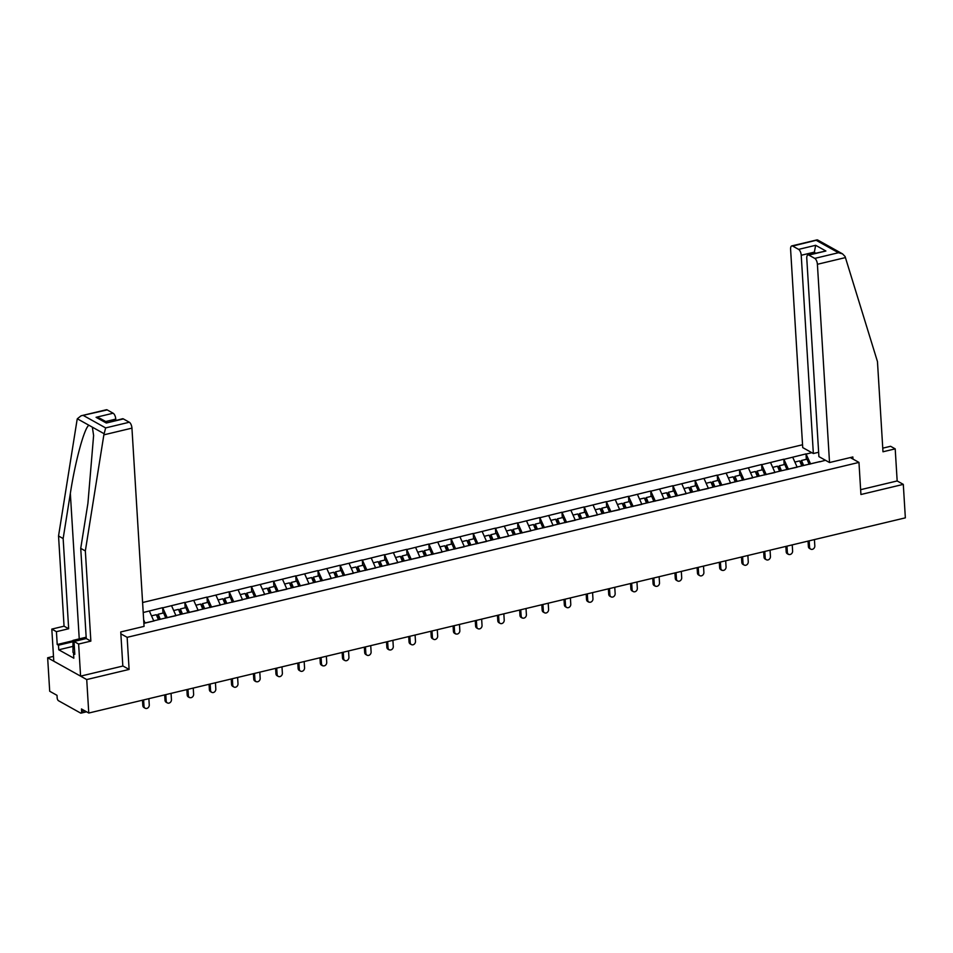 <?xml version="1.0" encoding="UTF-8"?>
<svg xmlns="http://www.w3.org/2000/svg" width="953" height="953" viewBox="0 0 953 953"><rect width="100%" height="100%" fill="white"/><g stroke="black" fill="none" stroke-linecap="round" stroke-linejoin="round"><path stroke-width="1.43" d="M53.487 656.379L47.65 657.773L49.699 691.259L57.001 695.333L57.156 697.775A2.442 1.06 -103.4 0 0 58.467 700.717L80.576 713.047A2.442 1.06 -103.4 0 0 81.005 713.13A2.442 1.06 -103.4 0 0 81.613 711.414L81.47 708.961L88.772 713.035L905.35 517.848L903.301 484.374L897.166 480.955L860.63 489.687M802.545 444.765L142.605 602.51M47.65 657.773L86.723 679.56L129.108 669.435L127.142 637.331L120.852 633.828M127.142 637.331L858.963 462.408L850.29 457.583M143.879 623.369L154.148 620.915M143.212 612.517L162.641 607.68L162.975 613.101M167.263 617.782L162.641 607.68M162.88 607.811L184.834 602.379L185.156 607.788M189.444 612.481L184.834 602.379M185.061 602.51L207.015 597.078L207.349 602.487M211.637 607.18L207.015 597.078M207.254 597.209L229.196 591.777L229.53 597.186M233.819 601.879L229.196 591.777M229.435 591.908L251.389 586.476L251.711 591.884M256 596.578L251.389 586.476M251.616 586.607L273.571 581.163L273.904 586.583M278.193 591.265L273.571 581.163M273.809 581.294L295.752 575.862L296.085 581.282M300.374 585.964L295.752 575.862M295.99 575.993L317.945 570.561L318.266 575.981M322.555 580.663L317.945 570.561M318.171 570.692L340.126 565.26L340.459 570.668M344.748 575.362L340.126 565.26M340.364 565.391L362.307 559.959L362.64 565.367M366.929 570.061L362.307 559.959M362.545 560.09L384.5 554.658L384.821 560.066M389.11 564.76L384.5 554.658M384.726 554.789L406.681 549.357L407.014 554.765M411.303 559.459L406.681 549.357M406.919 549.488L428.862 544.044L429.195 549.464M433.484 554.146L428.862 544.044M429.1 544.175L451.055 538.743L451.377 544.163M455.665 548.845L451.055 538.743M451.281 538.874L473.236 533.442L473.57 538.862M477.858 543.544L473.236 533.442M473.474 533.573L495.417 528.141L495.751 533.549M500.039 538.242L495.417 528.141M495.655 528.272L517.61 522.84L517.932 528.248M522.22 532.941L517.61 522.84M517.836 522.971L539.791 517.539L540.125 522.947M544.413 527.64L539.791 517.539M540.029 517.67L561.972 512.237L562.306 517.646M566.594 522.327L561.972 512.237M562.21 512.357L584.165 506.925L584.487 512.345M588.775 517.026L584.165 506.925M584.392 507.056L606.346 501.623L606.68 507.044M610.968 511.725L606.346 501.623M606.584 501.754L628.527 496.322L628.861 501.731M633.149 506.424L628.527 496.322M628.766 496.453L650.72 491.021L651.042 496.43M655.33 501.123L650.72 491.021M650.947 491.152L672.901 485.72L673.235 491.129M677.523 495.822L672.901 485.72M673.14 485.851L695.082 480.419L695.416 485.827M699.705 490.521L695.082 480.419M695.321 480.55L717.275 475.106L717.597 480.526M721.886 485.208L717.275 475.106M717.502 475.237L739.457 469.805L739.79 475.225M744.079 479.907L739.457 469.805M739.695 469.936L761.638 464.504L761.971 469.924M766.26 474.606L761.638 464.504M761.876 464.635L783.831 459.203L784.152 464.611M788.441 469.305L783.831 459.203M784.057 459.334L806.012 453.902L806.345 459.31M810.634 464.004L806.012 453.902M806.25 454.033L811.849 452.687M825.453 460.275L819.699 461.836M154.291 620.701L819.842 461.609M145.082 623.083L143.665 619.772M153.755 621.011L145.07 622.94M153.743 620.868L149.371 611.04M175.936 615.709L167.251 617.639M175.924 615.567L171.552 605.739M198.129 610.408L189.444 612.338M198.117 610.254L193.745 600.438M220.31 605.107L211.626 607.025M220.298 604.952L215.926 595.137M242.491 599.806L233.807 601.724M242.479 599.651L238.107 589.836M264.684 594.505L256 596.423M264.672 594.35L260.288 584.534M286.865 589.192L278.181 591.122M286.853 589.049L282.481 579.221M309.046 583.891L300.362 585.821M309.034 583.748L304.662 573.92M331.239 578.59L322.555 580.52M331.227 578.447L326.843 568.619M353.42 573.289L344.736 575.207M353.408 573.134L349.036 563.318M375.601 567.988L366.917 569.906M375.589 567.833L371.217 558.017M397.782 562.687L389.11 564.605M397.782 562.532L393.398 552.716M419.975 557.374L411.291 559.304M419.963 557.231L415.591 547.403M442.156 552.073L433.472 554.003M442.144 551.93L437.772 542.102M464.337 546.772L455.653 548.702M464.337 546.629L459.954 536.801M486.53 541.471L477.846 543.401M486.518 541.316L482.147 531.5M508.711 536.17L500.027 538.088M508.699 536.015L504.328 526.199M530.892 530.869L522.208 532.787M530.892 530.714L526.509 520.898M553.085 525.568L544.401 527.486M553.074 525.413L548.702 515.597M575.267 520.255L566.582 522.184M575.255 520.112L570.883 510.284M597.448 514.954L588.763 516.883M597.448 514.811L593.064 504.983M619.641 509.652L610.956 511.582M619.629 509.51L615.257 499.682M641.822 504.351L633.137 506.269M641.81 504.197L637.438 494.381M664.003 499.05L655.319 500.968M664.003 498.895L659.619 489.08M686.196 493.749L677.512 495.667M686.184 493.594L681.812 483.779M708.377 488.448L699.693 490.366M708.365 488.293L703.993 478.477M730.558 483.135L721.874 485.065M730.558 482.992L726.174 473.164M752.751 477.834L744.067 479.764M752.739 477.691L748.367 467.863M774.932 472.533L766.248 474.463M774.92 472.39L770.548 462.562M797.113 467.232L788.429 469.15M797.113 467.077L792.729 457.261M819.818 461.657L810.622 463.849M86.723 679.56L88.772 713.035M858.963 462.408L860.928 494.512L903.301 484.374M129.108 669.435L122.818 665.933M810.717 549.131L809.538 548.475A3.002 2.514 -60.9 0 1 808.382 546.486L809.55 547.141A3.002 2.514 119.1 0 0 814.815 545.878L814.422 539.589M802.533 465.755L800.746 461.55L801.509 460.466L806.988 459.155L809.192 464.349M803.641 465.481L801.509 460.466M801.795 465.922L799.662 460.907L794.873 462.05M809.55 547.141L809.168 540.839M808.382 546.486L808.049 541.113M788.536 554.432L787.357 553.788A3.002 2.514 -60.9 0 1 786.189 551.787L787.369 552.442A3.002 2.514 119.1 0 0 792.622 551.179L792.241 544.89M780.352 471.056L778.565 466.851L779.328 465.767L784.807 464.456L786.999 469.65M781.46 470.782L779.328 465.767M779.614 471.235L777.481 466.208L772.68 467.363M787.369 552.442L786.975 546.152M786.189 551.787L785.868 546.414M766.343 559.745L765.176 559.089A3.002 2.514 -60.9 0 1 764.008 557.088L765.176 557.743A3.002 2.514 119.1 0 0 770.441 556.481L770.06 550.191M758.159 476.357L756.384 472.152L757.147 471.068L762.614 469.769L764.818 474.951M759.267 476.095L757.147 471.068M757.421 476.536L755.3 471.521L750.499 472.664M765.176 557.743L764.794 551.453M764.008 557.088L763.675 551.716M744.162 565.046L742.983 564.39A3.002 2.514 -60.9 0 1 741.827 562.389L742.995 563.044A3.002 2.514 119.1 0 0 748.26 561.782L747.867 555.492M735.978 481.658L734.191 477.453L734.954 476.381L740.433 475.07L742.637 480.252M737.086 481.396L734.954 476.381M735.24 481.837L733.107 476.822L728.318 477.965M742.995 563.044L742.613 556.755M741.827 562.389L741.494 557.017M721.981 570.347L720.802 569.691A3.002 2.514 -60.9 0 1 719.634 567.69L720.813 568.345A3.002 2.514 119.1 0 0 726.067 567.095L725.686 560.805M713.797 486.959L712.01 482.766L712.773 481.682L718.252 480.372L720.444 485.553M714.905 486.697L712.773 481.682M713.058 487.138L710.926 482.123L706.125 483.266M720.813 568.345L720.42 562.056M719.634 567.69L719.312 562.318M699.788 575.648L698.62 574.993A3.002 2.514 -60.9 0 1 697.453 573.003L698.62 573.646A3.002 2.514 119.1 0 0 703.886 572.396L703.505 566.106M691.604 492.26L689.829 488.067L690.591 486.983L696.059 485.673L698.263 490.855M692.712 491.998L690.591 486.983M690.865 492.439L688.745 487.424L683.944 488.567M698.62 573.646L698.239 567.357M697.453 573.003L697.12 567.631M74.703 652.65L72.976 652.4L72.976 640.38L86.163 637.223M74.322 646.539L72.607 646.289M829.527 462.539L817.4 264.291A4.872 2.132 -103.4 0 0 814.767 258.394L808.835 255.082A4.872 2.132 -103.4 0 0 807.977 254.927A4.872 2.132 -103.4 0 0 806.774 258.37L818.901 456.618L829.527 462.539L852.852 456.964L852.971 459.072M814.767 258.394L838.449 252.736L842.535 253.867L845.085 256.5L877.463 361.604L882.978 451.782L895.201 448.863L890.59 446.29L882.752 448.16M895.201 448.863L897.166 480.955M798.602 249.376L792.658 246.065A4.872 2.132 -103.4 0 0 791.8 245.91A4.872 2.132 -103.4 0 0 790.597 249.341L802.724 447.6L813.35 453.521L801.223 255.273A4.872 2.132 -103.4 0 0 798.602 249.376L815.661 245.302L814.1 253.462M818.627 452.258L813.35 453.521M807.977 254.927L825.894 251.008L808.835 255.082M842.535 253.867L817.567 239.942L792.658 246.065M103.865 434.842L105.64 427.909L129.31 422.239A4.872 2.132 76.6 0 1 131.943 428.135L103.865 434.842L85.341 550.941L90.857 641.119L78.622 644.049L80.588 676.142L122.83 666.052L120.745 631.958L144.058 626.383L131.943 428.135M72.619 646.479L58.752 649.791L73.834 658.201L73.548 653.615L74.799 654.318L74.012 641.476L86.246 638.546L80.731 548.368L87.926 503.267L93.608 435.473L92.346 427.158L88.951 425.264C84.472 427.361 75.216 461.288 70.343 493.463L63.148 538.564L68.664 628.742L56.43 631.672L57.216 644.514L72.952 640.75M80.731 548.368L85.341 550.941M74.012 641.476L78.622 644.049M86.246 638.546L90.857 641.119M107.201 409.909L81.076 415.794L106.343 409.754A4.872 2.132 76.6 0 1 107.201 409.909L113.133 413.221A4.872 2.132 76.6 0 1 115.766 419.117L105.7 421.524M115.837 420.368L115.766 419.117M58.752 649.791L58.467 645.205L57.216 644.514M81.076 415.794L77.312 418.784L77.062 419.904L58.538 535.991L64.054 626.181L51.819 629.099L56.43 631.672M51.819 629.099L53.785 661.203L80.588 676.142M64.054 626.181L68.664 628.742M58.538 535.991L63.148 538.564M123.378 418.927L106.307 423.013L122.52 418.772A4.872 2.132 76.6 0 1 123.378 418.927L129.31 422.239M73.548 653.615L74.739 653.329M72.893 641.762L58.467 645.205M107.308 422.417L100.148 418.427L96.074 417.307L113.133 413.221M677.607 580.949L676.427 580.294A3.002 2.514 -60.9 0 1 675.272 578.304L676.439 578.959A3.002 2.514 119.1 0 0 681.705 577.697L681.312 571.407M669.423 497.573L667.636 493.368L668.398 492.284L673.878 490.974L676.082 496.168M670.531 497.299L668.398 492.284M668.684 497.74L666.552 492.725L661.763 493.868M676.439 578.959L676.058 572.658M675.272 578.304L674.938 572.932M655.426 586.25L654.246 585.595A3.002 2.514 -60.9 0 1 653.079 583.605L654.258 584.26A3.002 2.514 119.1 0 0 659.512 582.998L659.131 576.708M647.242 502.874L645.455 498.669L646.217 497.585L651.697 496.275L653.889 501.469M648.35 502.6L646.217 497.585M646.503 503.041L644.371 498.026L639.57 499.169M654.258 584.26L653.865 577.971M653.079 583.605L652.757 578.233M633.233 591.551L632.065 590.908A3.002 2.514 -60.9 0 1 630.898 588.906L632.065 589.562A3.002 2.514 119.1 0 0 637.331 588.299L636.949 582.009M625.049 508.175L623.274 503.97L624.036 502.886L629.504 501.576L631.708 506.77M626.157 507.913L624.036 502.886M624.31 508.354L622.19 503.327L617.389 504.482M632.065 589.562L631.684 583.272M630.898 588.906L630.564 583.534M611.052 596.864L609.872 596.209A3.002 2.514 -60.9 0 1 608.717 594.207L609.884 594.863A3.002 2.514 119.1 0 0 615.15 593.6L614.756 587.31M602.868 513.476L601.081 509.271L601.843 508.187L607.323 506.889L609.527 512.071M603.976 513.214L601.843 508.187M602.129 513.655L599.997 508.64L595.208 509.784M609.884 594.863L609.503 588.573M608.717 594.207L608.383 588.835M588.871 602.165L587.691 601.51A3.002 2.514 -60.9 0 1 586.524 599.508L587.703 600.164A3.002 2.514 119.1 0 0 592.957 598.913L592.575 592.611M580.687 518.777L578.9 514.584L579.662 513.5L585.142 512.19L587.334 517.372M581.795 518.515L579.662 513.5M579.948 518.956L577.816 513.941L573.015 515.085M587.703 600.164L587.31 593.874M586.524 599.508L586.202 594.136M566.678 607.466L565.51 606.811A3.002 2.514 -60.9 0 1 564.343 604.81L565.51 605.465A3.002 2.514 119.1 0 0 570.776 604.214L570.394 597.924M558.494 524.079L556.719 519.885L557.481 518.801L562.949 517.491L565.153 522.673M559.602 523.816L557.481 518.801M557.755 524.257L555.635 519.242L550.834 520.386M565.51 605.465L565.129 599.175M564.343 604.81L564.009 599.449M544.497 612.767L543.317 612.112A3.002 2.514 -60.9 0 1 542.162 610.123L543.329 610.766A3.002 2.514 119.1 0 0 548.594 609.515L548.201 603.225M536.313 529.38L534.526 525.186L535.288 524.102L540.768 522.792L542.972 527.986M537.421 529.118L535.288 524.102M535.574 529.558L533.442 524.543L528.653 525.687M543.329 610.766L542.948 604.476M542.162 610.123L541.828 604.75M522.315 618.068L521.136 617.413A3.002 2.514 -60.9 0 1 519.969 615.424L521.148 616.079A3.002 2.514 119.1 0 0 526.401 614.816L526.02 608.526M514.132 534.693L512.345 530.487L513.107 529.403L518.587 528.093L520.779 533.287M515.239 534.419L513.107 529.403M513.393 534.859L511.261 529.844L506.46 530.988M521.148 616.079L520.755 609.777M519.969 615.424L519.647 610.051M500.122 623.369L498.955 622.726A3.002 2.514 -60.9 0 1 497.788 620.725L498.955 621.38A3.002 2.514 119.1 0 0 504.22 620.117L503.839 613.827M491.939 539.994L490.164 535.789L490.926 534.704L496.394 533.394L498.598 538.588M493.046 539.72L490.926 534.704M491.2 540.172L489.08 535.145L484.279 536.301M498.955 621.38L498.574 615.09M497.788 620.725L497.454 615.352M477.941 628.682L476.774 628.027A3.002 2.514 -60.9 0 1 475.607 626.026L476.774 626.681A3.002 2.514 119.1 0 0 482.039 625.418L481.646 619.128M469.758 545.295L467.971 541.09L468.733 540.006L474.213 538.707L476.417 543.889M470.865 545.033L468.733 540.006M469.019 545.473L466.887 540.446L462.098 541.602M476.774 626.681L476.393 620.391M475.607 626.026L475.273 620.653M455.76 633.983L454.581 633.328A3.002 2.514 -60.9 0 1 453.414 631.327L454.593 631.982A3.002 2.514 119.1 0 0 459.846 630.719L459.465 624.429M447.576 550.596L445.79 546.391L446.552 545.319L452.032 544.008L454.224 549.19M448.684 550.334L446.552 545.319M446.838 550.774L444.706 545.759L439.905 546.903M454.593 631.982L454.2 625.692M453.414 631.327L453.092 625.954M433.567 639.284L432.4 638.629A3.002 2.514 -60.9 0 1 431.232 636.628L432.4 637.283A3.002 2.514 119.1 0 0 437.665 636.032L437.284 629.73M425.383 555.897L423.608 551.704L424.371 550.62L429.839 549.309L432.043 554.491M426.491 555.635L424.371 550.62M424.645 556.075L422.524 551.06L417.724 552.204M432.4 637.283L432.019 630.993M431.232 636.628L430.899 631.255M411.386 644.585L410.219 643.93A3.002 2.514 -60.9 0 1 409.051 641.929L410.219 642.584A3.002 2.514 119.1 0 0 415.484 641.333L415.091 635.043M403.202 561.198L401.416 557.005L402.178 555.921L407.658 554.61L409.861 559.792M404.31 560.936L402.178 555.921M402.464 561.377L400.331 556.361L395.543 557.505M410.219 642.584L409.838 636.294M409.051 641.929L408.718 636.568M389.205 649.886L388.026 649.231A3.002 2.514 -60.9 0 1 386.858 647.242L388.038 647.885A3.002 2.514 119.1 0 0 393.291 646.634L392.91 640.345M381.021 566.499L379.234 562.306L379.997 561.222L385.477 559.911L387.668 565.105M382.129 566.237L379.997 561.222M380.283 566.678L378.15 561.662L373.35 562.806M388.038 647.885L387.645 641.595M386.858 647.242L386.537 641.869M367.012 655.188L365.845 654.532A3.002 2.514 -60.9 0 1 364.677 652.543L365.845 653.198A3.002 2.514 119.1 0 0 371.11 651.935L370.729 645.646M358.828 571.812L357.053 567.607L357.816 566.523L363.284 565.212L365.487 570.406M359.936 571.538L357.816 566.523M358.09 571.979L355.969 566.964L351.169 568.107M365.845 653.198L365.464 646.908M364.677 652.543L364.344 647.17M344.831 660.489L343.664 659.845A3.002 2.514 -60.9 0 1 342.496 657.844L343.664 658.499A3.002 2.514 119.1 0 0 348.929 657.236L348.536 650.947M336.647 577.113L334.86 572.908L335.623 571.824L341.103 570.513L343.306 575.707M337.755 576.851L335.623 571.824M335.909 577.292L333.776 572.265L328.988 573.42M343.664 658.499L343.283 652.209M342.496 657.844L342.163 652.471M322.65 665.802L321.471 665.146A3.002 2.514 -60.9 0 1 320.303 663.145L321.483 663.8A3.002 2.514 119.1 0 0 326.736 662.538L326.355 656.248M314.466 582.414L312.679 578.209L313.442 577.125L318.921 575.826L321.113 581.008M315.574 582.152L313.442 577.125M313.728 582.593L311.595 577.578L306.795 578.721M321.483 663.8L321.09 657.51M320.303 663.145L319.982 657.773M300.457 671.103L299.29 670.447A3.002 2.514 -60.9 0 1 298.122 668.446L299.29 669.101A3.002 2.514 119.1 0 0 304.555 667.85L304.174 661.549M292.273 587.715L290.498 583.51L291.261 582.438L296.728 581.127L298.932 586.309M293.381 587.453L291.261 582.438M291.535 587.894L289.414 582.879L284.613 584.022M299.29 669.101L298.908 662.811M298.122 668.446L297.789 663.074M278.276 676.404L277.109 675.748A3.002 2.514 -60.9 0 1 275.941 673.747L277.109 674.402A3.002 2.514 119.1 0 0 282.374 673.152L281.981 666.862M270.092 593.016L268.305 588.823L269.068 587.739L274.547 586.429L276.751 591.61M271.2 592.754L269.068 587.739M269.354 593.195L267.221 588.18L262.432 589.323M277.109 674.402L276.727 668.113M275.941 673.747L275.608 668.387M256.095 681.705L254.916 681.05A3.002 2.514 -60.9 0 1 253.748 679.06L254.927 679.703A3.002 2.514 119.1 0 0 260.181 678.453L259.8 672.163M247.911 598.317L246.124 594.124L246.887 593.04L252.366 591.73L254.558 596.912M249.019 598.055L246.887 593.04M247.172 598.496L245.04 593.481L240.239 594.624M254.927 679.703L254.534 673.414M253.748 679.06L253.427 673.688M233.902 687.006L232.735 686.351A3.002 2.514 -60.9 0 1 231.567 684.361L232.735 685.016A3.002 2.514 119.1 0 0 238 683.754L237.619 677.464M225.718 603.63L223.943 599.425L224.705 598.341L230.173 597.031L232.377 602.225M226.826 603.356L224.705 598.341M224.979 603.797L222.859 598.782L218.058 599.925M232.735 685.016L232.353 678.715M231.567 684.361L231.234 678.989M211.721 692.307L210.553 691.664A3.002 2.514 -60.9 0 1 209.386 689.662L210.553 690.317A3.002 2.514 119.1 0 0 215.819 689.055L215.426 682.765M203.537 608.931L201.75 604.726L202.512 603.642L207.992 602.332L210.196 607.526M204.645 608.657L202.512 603.642M202.798 609.11L200.666 604.083L195.877 605.226M210.553 690.317L210.172 684.028M209.386 689.662L209.052 684.29M189.54 697.62L188.36 696.965A3.002 2.514 -60.9 0 1 187.193 694.963L188.372 695.619A3.002 2.514 119.1 0 0 193.626 694.356L193.245 688.066M181.356 614.232L179.569 610.027L180.331 608.943L185.811 607.633L188.003 612.827M182.464 613.97L180.331 608.943M180.617 614.411L178.485 609.384L173.684 610.539M188.372 695.619L187.979 689.329M187.193 694.963L186.871 689.591M167.347 702.921L166.179 702.266A3.002 2.514 -60.9 0 1 165.012 700.264L166.179 700.92A3.002 2.514 119.1 0 0 171.445 699.657L171.063 693.367M159.163 619.533L157.388 615.328L158.15 614.244L163.618 612.946L165.822 618.128M160.271 619.271L158.15 614.244M158.424 619.712L156.304 614.697L151.503 615.841M166.179 700.92L165.798 694.63M165.012 700.264L164.678 694.892M145.166 708.222L143.998 707.567A3.002 2.514 -60.9 0 1 142.831 705.565L143.998 706.221A3.002 2.514 119.1 0 0 149.264 704.97L148.871 698.668M143.998 706.221L143.617 699.931M142.831 705.565L142.497 700.193M81.613 711.414L84.579 710.7M838.449 252.736L816.34 240.406M815.661 245.302L825.894 251.008M845.466 257.584L817.4 264.291M815.625 253.105L814.017 252.211L801.223 255.273M103.984 433.651L92.346 427.158M88.951 425.264L77.312 418.784M83.519 415.568L105.64 427.909M106.307 423.013L96.074 417.307M79.242 638.879L70.343 493.463M86.556 711.808L81.005 713.13M791.8 245.91L817.066 239.87"/></g></svg>
